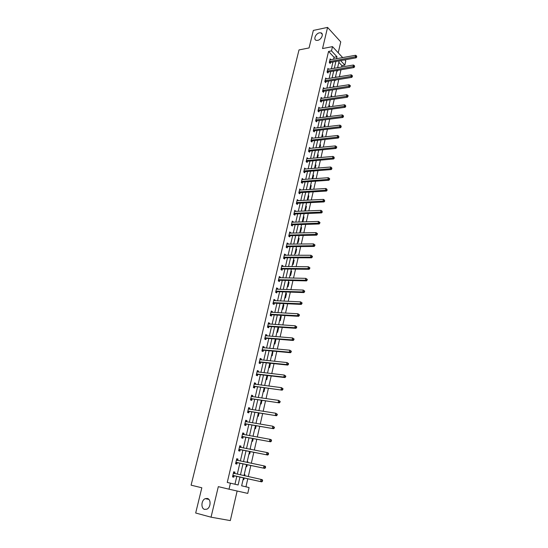 <?xml version="1.0" encoding="UTF-8"?>
<svg xmlns="http://www.w3.org/2000/svg" width="548" height="548" viewBox="0 0 548 548"><rect width="100%" height="100%" fill="white"/><g stroke="black" fill="none" stroke-linecap="round" stroke-linejoin="round"><path stroke-width="0.82" d="M207.308 498.454C211.247 499.153 210.877 507.619 206.815 509.188L204.671 509.4C200.712 508.619 201.191 500.146 205.247 498.653L207.308 498.454M319.477 32.805L320.895 32.825C324.094 33.51 321.402 39.792 317.655 40.367L316.292 40.353C313.059 39.682 315.716 33.407 319.477 32.805M243.49 477.801L241.647 485.809L249.087 487.556L247.758 493.406L229.016 489.186L230.42 483.172L238.12 484.98L239.962 477.013M338.232 52.807L340.753 41.901L327.574 27.4L313.34 30.421L309.065 47.943L299.009 49.923L191.094 485.172L201.835 487.775L195.684 513.01L211.049 517.182L230.311 520.6L237.133 491.015M344.788 59.862L345.788 60.931L344.836 65.102L340.616 60.609M341.596 67.055L341.925 65.616L344.836 65.102M245.949 486.823L247.785 478.753M248.285 476.582L250.813 465.471M251.32 463.272L253.813 452.312M254.32 450.093L256.786 439.284M257.293 437.037L259.725 426.371M260.238 424.111L262.636 413.589M263.156 411.308L265.52 400.924M266.047 398.622L268.383 388.381M268.91 386.059L271.212 375.955M271.746 373.613L274.021 363.646M274.555 361.283L276.795 351.446M277.336 349.069L279.549 339.363M280.096 336.965L282.282 327.389M282.83 324.978L284.981 315.525M285.535 313.1L287.659 303.77M288.221 301.325L290.317 292.125M290.878 289.659L292.947 280.576M293.509 278.103L295.55 269.137M296.119 266.643L298.133 257.8M298.708 255.293L300.694 246.566M301.27 244.045L303.236 235.428M303.811 232.893L305.75 224.385M306.332 221.837L308.243 213.446M308.825 210.884L310.716 202.602M311.298 200.027L313.161 191.848M313.751 189.259L315.593 181.189M316.182 178.593L317.998 170.627M318.594 168.01L320.388 160.153M320.984 157.523L322.751 149.762M323.354 147.124L325.101 139.466M325.704 136.822L327.423 129.26M328.033 126.602L329.732 119.135M330.341 116.464L332.019 109.1M332.629 106.415L334.287 99.14M334.897 96.455L336.534 89.276M337.15 86.57L338.767 79.487M339.383 76.775L340.979 69.774M341.925 65.616L338.835 62.342M337.794 66.904L338.267 67.637M336.965 70.514L337.486 71.055L337.65 70.343M335.629 76.316L336.047 77.323M334.938 80.104L335.321 80.494L335.431 80.029M333.451 85.81L333.979 86.337L333.807 87.091M331.259 95.379L331.787 95.9L331.554 96.948M329.04 105.024L329.581 105.538L329.273 106.881M326.814 114.751L327.355 115.258L326.978 116.902M324.56 124.554L325.108 125.06L324.663 127.006M322.293 134.445L322.841 134.938L322.327 137.192M320.005 144.412L320.559 144.898L319.97 147.474M317.696 154.468L318.258 154.947L317.593 157.838M315.367 164.606L315.936 165.071L315.196 168.291M313.024 174.826L313.593 175.285L312.778 178.84M310.654 185.135L311.23 185.587L310.339 189.478M309.743 189.122L310.209 189.485M308.271 195.526L308.853 195.972L307.928 199.993L307.346 199.547M305.866 206.014L306.448 206.452L305.517 210.501L304.935 210.069M303.441 216.59L304.024 217.015L303.092 221.104L302.496 220.68M300.989 227.256L301.585 227.673L300.64 231.797L300.044 231.379M298.523 238.01L299.119 238.421L298.167 242.579L297.564 242.175M296.03 248.861L296.632 249.258L295.673 253.457L295.071 253.06M293.523 259.807L294.125 260.197L293.159 264.424L292.55 264.04M290.988 270.849L291.598 271.226L290.625 275.493L290.002 275.117M288.426 281.98L289.049 282.357L288.063 286.659L287.44 286.296M285.851 293.221L286.474 293.577L285.481 297.927L284.85 297.564M283.248 304.558L283.878 304.907L282.878 309.284L282.241 308.942M280.624 315.991L281.261 316.333L280.247 320.751L279.61 320.416M277.973 327.526L278.617 327.855L277.596 332.321L276.952 331.992M275.302 339.171L275.952 339.486L274.918 343.993L274.267 343.678M272.979 351.097L272.219 355.768L271.561 355.467M268.835 367.359L269.5 367.653L270.5 363.276M266.081 379.36L266.746 379.641L267.684 375.544M263.3 391.478L263.972 391.745L264.848 387.922M260.492 403.705L261.177 403.958L261.985 400.424M257.663 416.042L258.348 416.281L259.094 413.041M254.806 428.495L255.498 428.721L256.169 425.775M253.032 436.215L253.484 436.359M251.922 441.058L252.621 441.277L253.224 438.633M250.135 448.853L250.758 449.408M249.011 453.744L249.717 453.95L250.251 451.62M247.203 461.615L247.915 461.806L247.744 462.533M246.073 466.554L246.785 466.745L247.244 464.725M244.244 474.493L244.963 474.678L244.709 475.794M243.1 479.479L243.819 479.658L244.209 477.959M333.588 59.273L334.054 57.273L328.547 51.444L227.256 482.439L230.42 483.172M234.969 484.24L236.805 476.308M237.305 474.157L239.853 463.183M240.36 461.012L242.874 450.175M243.381 447.983L245.86 437.297M246.374 435.085L248.819 424.542M249.34 422.303L251.751 411.904M252.279 409.644L254.656 399.382M255.19 397.101L257.539 386.977M258.067 384.682L260.389 374.688M260.923 372.373L263.211 362.516M263.759 360.18L266.013 350.453M266.561 348.096L268.787 338.5M269.335 336.13L271.534 326.649M272.089 324.265L274.26 314.915M274.822 312.511L276.959 303.284M277.521 300.866L279.638 291.755M280.199 289.317L282.289 280.329M282.857 277.877L284.912 269.006M285.487 266.54L287.515 257.786M288.097 255.306L290.098 246.662M290.68 244.168L292.659 235.64M293.242 233.126L295.194 224.707M295.783 222.187L297.708 213.878M298.297 211.336L300.201 203.137M300.79 200.582L302.674 192.485M303.27 189.923L305.12 181.929M305.722 179.354L307.551 171.462M308.154 168.873L309.963 161.085M310.565 158.488L312.346 150.796M312.956 148.186L314.716 140.596M315.326 137.973L317.059 130.479M317.676 127.848L319.388 120.45M320.005 117.806L321.697 110.504M322.313 107.846L323.991 100.633M324.608 97.969L326.259 90.852M326.882 88.173L328.512 81.152M329.136 78.46L330.745 71.528M331.369 68.829L332.958 61.979M330.971 59.753L330.143 58.883L329.293 62.534L330.218 63.493L330.444 62.506M328.779 69.281L327.923 68.397L327.06 72.083L327.992 73.028L328.225 72.035M326.567 78.885L325.683 77.994L324.813 81.707L325.752 82.638L325.985 81.638M324.341 88.571L323.423 87.666L322.546 91.406L323.491 92.331L323.731 91.317M321.107 98.476L322.094 98.332L321.142 97.421L320.265 101.188L321.217 102.099L321.457 101.085M319.799 108.196L318.847 107.25L317.956 111.059L318.922 111.956L319.162 110.929M317.477 118.128L316.532 117.169L315.634 121.005L316.607 121.889L316.847 120.855M315.141 128.15L314.196 127.17L313.292 131.041L314.271 131.91L314.511 130.862M312.792 138.254L311.839 137.253L310.928 141.151L311.915 142.007L312.161 140.959M310.415 148.446L309.462 147.419L308.545 151.358L309.538 152.2L309.784 151.138M308.017 158.721L307.072 157.68L306.14 161.646L307.147 162.475L307.394 161.4M305.599 169.085L304.654 168.024L303.715 172.024L304.729 172.839L304.983 171.757M303.167 179.539L302.215 178.456L301.27 182.491L302.291 183.285L302.544 182.196M300.708 190.081L299.756 188.978L298.804 193.047L299.838 193.828L300.092 192.732M298.228 200.719L297.276 199.588L296.317 203.692L297.359 204.459L297.612 203.356M295.728 211.446L294.776 210.295L293.81 214.432L294.858 215.186L295.119 214.069M293.207 222.269L293.31 221.83L292.255 221.091L291.283 225.269L292.337 226.002L292.598 224.879M290.659 233.188L290.769 232.708L289.714 231.982L288.728 236.202L289.789 236.921L290.056 235.784M288.097 244.196L288.214 243.682L287.145 242.976L286.152 247.223L287.227 247.929L287.495 246.778M285.501 255.306L285.631 254.751L284.556 254.06L283.556 258.348L284.638 259.033L284.905 257.875M282.891 266.52L283.028 265.917L281.939 265.246L280.932 269.575L282.021 270.239L282.295 269.075M280.254 277.829L280.405 277.185L279.309 276.528L278.288 280.898L279.391 281.542L279.665 280.364M277.596 289.234L277.754 288.549L276.644 287.912L275.617 292.317L276.733 292.954L277.007 291.762M274.911 300.749L275.082 300.023L273.966 299.4L272.925 303.845L274.048 304.462L274.329 303.263M272.205 312.367L272.383 311.593L271.253 310.99L270.205 315.477L271.342 316.073L271.623 314.86M269.472 324.094L269.664 323.272L268.527 322.69L267.465 327.218L268.609 327.793L268.89 326.574M266.712 335.924L266.917 335.054L265.766 334.492L264.698 339.061L265.855 339.616L266.136 338.383M263.931 347.864L264.143 346.946L262.985 346.405L261.91 351.015L263.067 351.549L263.362 350.309M261.122 359.913L261.348 358.947L260.177 358.426L259.088 363.077L260.266 363.591L260.553 362.338M258.286 372.071L258.526 371.065L257.341 370.558L256.245 375.257L257.43 375.75L257.724 374.483M255.43 384.347L255.676 383.285L254.484 382.805L253.375 387.546L254.573 388.018L254.868 386.737M252.539 396.731L252.799 395.622L251.594 395.163L250.477 399.944L251.683 400.396L251.984 399.108M249.621 409.24L249.895 408.075L248.682 407.637L247.552 412.466L248.771 412.897L249.073 411.596M246.682 421.864L246.963 420.645L245.737 420.234L244.6 425.104L245.833 425.515L246.134 424.2M243.709 434.605L244.004 433.338L242.771 432.941L241.62 437.866L242.86 438.249L243.168 436.92M240.709 447.469L241.017 446.147L239.771 445.777L238.613 450.744L239.866 451.107L240.175 449.764M237.688 460.43L238.003 459.08L236.743 458.731L235.572 463.745L236.839 464.088L237.154 462.731M234.647 473.499L234.962 472.136L233.688 471.814L232.51 476.876L233.784 477.192L234.106 475.828M229.016 489.186L218.316 486.645L211.049 517.182M328.547 51.444L331.499 50.882L332.492 46.628L342.706 57.615M327.574 27.4L322.546 48.56L332.492 46.628M339.178 60.869L337.595 67.753M336.972 70.459L335.376 77.432M334.753 80.138L333.136 87.201M332.513 89.893L330.876 97.044M330.259 99.729L328.595 106.976M327.985 109.648L326.3 116.991M325.683 119.649L323.978 127.088M323.368 129.739L321.642 137.274M321.039 139.911L319.285 147.542M318.683 150.173L316.908 157.899M316.306 160.516L314.511 168.352M313.908 170.955L312.093 178.888M311.497 181.477L309.647 189.519M309.058 192.101L307.188 200.246M306.599 202.808L304.709 211.062M304.119 213.617L302.201 221.974M301.619 224.516L299.674 232.982M299.098 235.51L297.126 244.093M296.55 246.6L294.557 255.3M293.981 257.793L291.961 266.602M291.392 269.089L289.337 278.014M288.775 280.48L286.7 289.529M286.138 291.981L284.028 301.147M283.474 303.578L281.343 312.867M280.788 315.285L278.624 324.697M278.076 327.101L275.884 336.636M275.336 339.02L273.123 348.686M272.575 351.056L270.328 360.851M269.787 363.201L267.513 373.126M266.979 375.462L264.67 385.518M264.136 387.833L261.793 398.026M261.273 400.321L258.896 410.658M258.375 412.932L255.971 423.405M255.457 425.659L253.018 436.27M252.505 438.503L250.039 449.264M249.532 451.477L247.025 462.389M246.525 464.574L243.983 475.63M336.52 58.746L336.986 56.732L331.499 50.882M240.456 474.856L242.997 463.841M243.504 461.656L246.011 450.792M246.518 448.586L248.998 437.866M249.511 435.646L251.95 425.07M252.47 422.823L254.882 412.384M255.402 410.123L257.779 399.828M258.307 397.54L260.649 387.381M261.184 385.08L263.499 375.051M264.033 372.729L266.314 362.838M266.855 360.495L269.109 350.734M269.657 348.377L271.877 338.746M272.431 336.369L274.623 326.861M275.178 324.471L277.343 315.093M277.898 312.682L280.035 303.421M280.597 300.996L282.706 291.858M283.268 289.419L285.35 280.405M285.919 277.946L287.967 269.047M288.543 266.575L290.57 257.793M291.146 255.3L293.146 246.634M293.721 244.134L295.694 235.578M296.276 233.058L298.228 224.618M298.811 222.084L300.736 213.754M301.325 211.206L303.222 202.979M303.811 200.424L305.688 192.3M306.277 189.731L308.134 181.717M308.73 179.134L310.552 171.223M311.154 168.626L312.956 160.817M313.559 158.208L315.34 150.501M315.943 147.885L317.696 140.274M318.306 137.644L320.039 130.129M320.649 127.485L322.361 120.074M322.978 117.416L324.663 110.1M325.279 107.435L326.951 100.209M327.567 97.53L329.211 90.399M329.834 87.714L331.458 80.672M332.081 77.98L333.684 71.021M334.307 68.322L335.897 61.451M334.054 57.273L336.986 56.732M337.643 67.562L338.315 67.445M335.479 76.967L336.157 76.857M333.307 86.447L333.979 86.337M331.115 96.003L331.787 95.9M328.903 105.634L329.581 105.538M326.677 115.347L327.355 115.258M318.607 108.278L319.806 108.155M324.423 125.143L325.108 125.06M343.117 116.231L343.5 116.601L343.267 115.58L343.117 116.231L341.918 116.553L316.203 119.848L317.176 120.731L342.863 117.464L341.918 116.553L342.281 114.922L317.498 118.06M322.162 135.013L322.841 134.938M313.956 128.191L315.169 128.047M319.874 144.973L320.559 144.898M311.606 138.247L312.819 138.117M317.573 155.009L318.258 154.947M309.236 148.392L310.456 148.268M315.251 165.133L315.936 165.071M306.846 158.625L308.065 158.509M312.908 175.339L313.593 175.285M304.435 168.942L305.661 168.839M310.545 185.635L311.23 185.587M302.01 179.347L303.229 179.258M308.161 196.013L308.853 195.972M299.557 189.841L300.784 189.766M305.757 206.48L306.448 206.452M297.084 200.424L298.311 200.363M303.332 217.042L304.024 217.015M294.591 211.103L295.817 211.049M300.893 227.687L301.585 227.673M292.07 221.871L293.31 221.83M298.427 238.428L299.119 238.421M289.536 232.736L290.769 232.708M295.941 249.265L296.632 249.258M286.974 243.696L288.214 243.682M293.433 260.19L294.125 260.197M284.391 254.751L285.631 254.751M290.899 271.219L291.598 271.226M281.788 265.903L283.028 265.917M288.351 282.336L289.049 282.357M279.158 277.158L280.405 277.185M285.775 293.557L286.474 293.577M276.507 288.515L277.754 288.549M283.179 304.873L283.878 304.907M273.829 299.968L275.082 300.023M280.555 316.292L281.261 316.333M271.13 311.524L272.383 311.593M277.911 327.807L278.617 327.855M268.404 323.19L269.664 323.272M275.247 339.431L275.952 339.486M265.657 334.958L266.917 335.054M272.555 351.158L273.26 351.227M262.882 346.836L264.143 346.946M260.081 358.824L261.348 358.947M257.259 370.921L258.526 371.065M254.409 383.127L255.676 383.285M251.525 395.45L252.799 395.622M248.621 407.883L249.895 408.075M245.689 420.439L246.963 420.645M242.73 433.112L244.004 433.338M250.114 448.922L250.833 449.065M239.743 445.901L241.017 446.147M247.189 461.663L247.915 461.806M236.729 458.82L238.003 459.08M244.244 474.52L244.963 474.678M233.681 471.855L234.962 472.136M329.848 61.41L330.766 62.376L356.132 57.821L355.234 56.834L329.526 61.547M356.406 56.519L356.769 56.917L356.543 55.896L356.406 56.519L355.234 56.834L355.577 55.28L329.917 59.869M330.766 62.376L329.67 62.931M356.132 57.821L356.769 56.917M356.543 55.896L355.577 55.28M327.622 70.952L328.547 71.904L353.967 67.555L353.056 66.575L327.293 71.082M354.241 66.26L354.604 66.657L354.378 65.637L354.241 66.26L353.056 66.575L353.412 65.007L327.69 69.391M328.547 71.904L327.437 72.459M353.967 67.555L354.604 66.657M354.378 65.637L353.412 65.007M325.375 80.57L326.313 81.508L351.782 77.371L350.871 76.405L325.046 80.7M352.056 76.09L352.419 76.473L352.193 75.46L352.056 76.09L350.871 76.405L351.22 74.823L325.45 78.994M326.313 81.508L325.176 82.07M351.782 77.371L352.419 76.473M352.193 75.46L351.22 74.823M323.115 90.269L324.053 91.194L349.583 87.269L348.658 86.317L322.786 90.399M349.85 85.995L350.213 86.379L350.357 85.741L349.987 85.358L349.85 85.995L348.658 86.317L349.014 84.721L323.19 88.673M324.053 91.194L322.902 91.756M349.583 87.269L350.213 86.379M349.987 85.358L349.014 84.721M320.827 100.044L321.779 100.955L347.357 97.249L346.432 96.311L320.505 100.174M347.624 95.989L347.994 96.366L348.138 95.722L347.768 95.345L347.624 95.989L346.432 96.311L346.788 94.701L320.909 98.434M321.779 100.955L320.607 101.524M347.357 97.249L347.994 96.366M347.768 95.345L346.788 94.701M318.525 109.901L319.484 110.806L345.117 107.312L344.178 106.387L318.196 110.032M345.384 106.072L345.754 106.442L345.528 105.422L345.384 106.072L344.178 106.387L344.541 104.764L318.689 108.305M319.484 110.806L318.299 111.374M345.117 107.312L345.754 106.442M345.528 105.422L344.541 104.764M317.176 120.731L315.963 121.3M342.863 117.464L343.5 116.601M343.267 115.58L342.281 114.922M313.867 129.869L314.84 130.739L340.582 127.705L339.63 126.807L313.538 129.992M340.835 126.485L341.219 126.848L340.986 125.828L340.835 126.485L339.63 126.807L339.993 125.156L313.949 128.211M314.84 130.739L313.607 131.321M340.582 127.705L341.219 126.848M340.986 125.828L339.993 125.156M311.504 139.98L312.49 140.836L338.287 138.034L337.321 137.151L311.175 140.103M338.534 136.829L338.924 137.185L338.685 136.164L338.534 136.829L337.321 137.151L337.691 135.486L311.593 138.302M312.49 140.836L311.23 141.418M338.287 138.034L338.924 137.185M338.685 136.164L337.691 135.486M309.127 150.179L310.12 151.022L335.965 148.453L334.992 147.583L308.791 150.296M336.219 147.261L336.602 147.604L336.753 146.933L336.362 146.59L336.219 147.261L334.992 147.583L335.369 145.905L309.216 148.481M310.12 151.022L308.839 151.604M335.965 148.453L336.602 147.604M336.362 146.59L335.369 145.905M306.722 160.461L307.723 161.29L333.629 158.961L332.65 158.105L306.394 160.571M333.876 157.783L334.266 158.125L334.027 157.105L333.876 157.783L332.65 158.105L333.026 156.413L306.818 158.749M307.723 161.29L306.421 161.872M333.629 158.961L334.266 158.125M334.027 157.105L333.026 156.413M304.304 170.832L305.311 171.647L331.266 169.558L330.28 168.722L303.969 170.942M331.513 168.394L331.91 168.729L331.663 167.709L331.513 168.394L330.28 168.722L330.663 167.017L304.4 169.099M305.311 171.647L303.982 172.236M331.266 169.558L331.91 168.729M331.663 167.709L330.663 167.017M301.859 181.285L302.88 182.087L328.889 180.251L327.896 179.429L301.53 181.402M329.129 179.1L329.526 179.429L329.684 178.744L329.286 178.415L329.129 179.1L327.896 179.429L328.279 177.71L301.962 179.539M302.88 182.087L301.516 182.683M328.889 180.251L329.526 179.429M329.286 178.415L328.279 177.71M299.4 191.841L300.427 192.622L326.492 191.04L325.485 190.231L299.064 191.944M326.724 189.903L327.129 190.225L326.882 189.211L326.724 189.903L325.485 190.231L325.875 188.498L299.503 190.074M300.427 192.622L299.037 193.218M326.492 191.04L327.129 190.225M326.882 189.211L325.875 188.498M296.913 202.479L297.948 203.246L324.067 201.924L323.053 201.13L296.578 202.582M324.3 200.801L324.704 201.116L324.457 200.102L324.3 200.801L323.053 201.13L323.443 199.376L297.023 200.691M297.948 203.246L296.53 203.849M324.067 201.924L324.704 201.116M324.457 200.102L323.443 199.376M294.406 213.213L295.454 213.967L321.628 212.905L320.601 212.131L294.071 213.316M321.854 211.795L322.265 212.11L322.012 211.09L321.854 211.795L320.601 212.131L320.998 210.364L294.516 211.412M295.454 213.967L294.002 214.569M321.628 212.905L322.265 212.11M322.012 211.09L320.998 210.364M291.646 224.098L292.694 224.838L291.879 224.043L292.933 224.776L319.162 223.981L318.128 223.221L291.543 224.139M319.388 222.892L319.799 223.194L319.957 222.481L319.546 222.173L319.388 222.892L318.128 223.221L318.525 221.44L291.995 222.214M292.694 224.838L291.447 225.386M319.162 223.981L319.799 223.194M319.546 222.173L318.525 221.44M289.33 234.962L290.392 235.681L316.676 235.161L315.634 234.421L288.995 235.058M316.895 234.085L315.634 234.421L316.032 232.619L317.47 233.66L317.059 233.366L316.895 234.085L317.313 234.38L317.47 233.66M289.447 233.119L316.032 232.619L317.059 233.366M290.392 235.681L288.871 236.298M316.676 235.161L317.313 234.38M287.83 246.682L286.727 245.984L287.83 246.682L314.162 246.436L313.114 245.716L286.419 246.079M314.381 245.381L313.114 245.716L313.518 243.901L314.963 244.942L314.545 244.648L314.381 245.381L314.805 245.668L314.963 244.942M286.878 244.12L313.518 243.901L314.545 244.648M287.796 246.689L286.275 247.306M314.162 246.436L314.805 245.668M284.165 257.094L285.248 257.786L311.634 257.82L310.572 257.115L283.823 257.19M311.846 256.772L310.572 257.115L310.983 255.279L312.435 256.327L312.011 256.039L311.846 256.772L312.271 257.06L312.435 256.327M284.282 255.217L310.983 255.279L312.011 256.039M285.248 257.786L283.652 258.409M311.634 257.82L312.271 257.06M281.542 268.315L282.638 268.979L309.079 269.301L308.003 268.616L281.206 268.404M309.284 268.273L308.003 268.616L308.421 266.766L309.88 267.814L309.456 267.534L309.284 268.273L309.716 268.554L309.88 267.814M281.672 266.41L308.421 266.766L309.456 267.534M282.638 268.979L281.001 269.616M309.079 269.301L309.716 268.554M278.905 279.624L280.001 280.281L306.496 280.891L305.421 280.227L278.562 279.713M306.702 279.884L305.421 280.227L305.832 278.357L307.305 279.405L306.873 279.138L306.702 279.884L307.133 280.151L307.305 279.405M279.035 277.706L305.832 278.357L306.873 279.138M280.001 280.281L278.322 280.919M306.496 280.891L307.133 280.151M276.24 291.043L277.35 291.68L303.893 292.584L302.804 291.94L275.897 291.132M304.099 291.598L302.804 291.94L303.229 290.056L304.702 291.104L304.263 290.844L304.099 291.598L304.53 291.858L304.702 291.104M276.5 289.173L303.229 290.056L304.263 290.844M277.35 291.68L275.623 292.324M303.893 292.584L304.53 291.858M273.548 302.565L274.671 303.181L301.27 304.393L300.167 303.763L273.205 302.647M301.469 303.421L300.167 303.763L300.592 301.859L302.078 302.907L301.64 302.654L301.469 303.421L301.907 303.667L302.078 302.907M273.685 300.599L300.592 301.859L301.64 302.654M274.671 303.181L272.931 303.811M301.27 304.393L301.907 303.667M270.835 314.189L271.966 314.785L298.619 316.306L297.509 315.696L270.493 314.264M298.811 315.347L297.509 315.696L297.934 313.771L299.427 314.826L298.982 314.579L298.811 315.347L299.256 315.593L299.427 314.826M270.972 312.202L297.934 313.771L298.982 314.579M271.966 314.785L270.226 315.401M298.619 316.306L299.256 315.593M268.095 325.916L269.239 326.492L295.941 328.327L294.824 327.738L267.753 325.992M296.132 327.389L294.824 327.738L295.256 325.8L296.756 326.855L296.304 326.615L296.132 327.389L296.578 327.629L296.756 326.855M268.239 323.909L295.256 325.8L296.304 326.615M269.239 326.492L267.493 327.101M268.267 323.786L268.664 324.039M295.941 328.327L296.578 327.629M265.335 337.753L266.486 338.308L293.242 340.466L292.111 339.897L264.985 337.828M293.427 339.548L292.111 339.897L292.55 337.938L294.057 338.993L293.605 338.767L293.427 339.548L293.879 339.774L294.057 338.993M265.479 335.725L292.55 337.938L293.605 338.767M266.486 338.308L264.739 338.911M265.52 335.561L265.979 335.862M293.242 340.466L293.879 339.774M262.547 349.699L263.704 350.234L290.515 352.713L289.371 352.165L262.197 349.768M290.7 351.816L289.371 352.165L289.817 350.193L291.331 351.247L290.872 351.028L290.7 351.816L291.152 352.035L291.331 351.247M262.698 347.644L289.817 350.193L290.872 351.028M263.704 350.234L261.951 350.823M262.739 347.446L263.273 347.802M290.515 352.713L291.152 352.035M259.731 361.755L260.903 362.269L287.762 365.084L286.611 364.557L259.382 361.824M287.94 364.201L286.611 364.557L287.056 362.564L288.577 363.619L288.118 363.406L287.94 364.201L288.406 364.413L288.577 363.619M259.882 359.68L287.056 362.564L288.118 363.406M260.903 362.269L259.142 362.845M259.937 359.44L260.547 359.851M287.762 365.084L288.406 364.413M256.889 373.921L258.074 374.421L284.987 377.565L283.823 377.058L256.539 373.983M285.159 376.709L283.823 377.058L284.275 375.051L285.803 376.106L285.337 375.901L285.159 376.709L285.624 376.908L285.803 376.106M257.046 371.825L284.275 375.051L285.337 375.901M258.074 374.421L256.313 374.976M257.115 371.537L257.786 372.017M284.987 377.565L285.624 376.908M254.019 386.203L282.179 390.169L253.676 386.265M282.35 389.333L281.008 389.683L281.46 387.655L283.001 388.71L282.535 388.518L282.35 389.333L282.823 389.525L283.001 388.71M254.183 384.08L281.46 387.655L282.535 388.518M255.217 386.676L253.45 387.224M254.258 383.751L255.005 384.292M282.179 390.169L282.823 389.525M251.128 398.595L279.35 402.89L250.779 398.656M279.514 402.074L278.165 402.431L278.624 400.383L280.172 401.437L279.699 401.252L279.514 402.074L279.987 402.259L280.172 401.437M251.292 396.451L278.624 400.383L279.699 401.252M252.333 399.054L250.559 399.581M251.381 396.081L252.196 396.684M279.35 402.89L279.987 402.259M248.21 411.11L276.493 415.74L247.86 411.164M249.422 411.541L247.963 411.13L249.176 411.562L247.648 412.055M276.651 414.946L275.295 415.302L275.76 413.233L277.315 414.288L276.836 414.117L276.651 414.946L277.13 415.117L277.315 414.288M248.374 408.938L275.76 413.233L276.836 414.117M248.477 408.52L249.361 409.198M276.493 415.74L277.13 415.117M245.257 423.734L273.61 428.707L244.908 423.789M273.76 427.933L272.397 428.296L272.863 426.207L274.432 427.269L273.945 427.098L273.76 427.933L274.24 428.104L274.432 427.269M245.436 421.542L272.863 426.207L273.945 427.098M246.484 424.145L244.709 424.652M245.538 421.083L246.497 421.83M273.61 428.707L274.24 428.104M242.285 436.489L270.691 441.804L241.928 436.537M270.842 441.058L269.472 441.414L269.945 439.304L271.164 439.695L271.513 440.366L271.027 440.208L270.842 441.058L271.329 441.209L271.513 440.366M242.463 434.269L269.945 439.304L271.027 440.208M243.524 436.872L241.737 437.366M242.579 433.763L243.607 434.585M270.691 441.804L271.329 441.209M239.277 449.36L267.753 455.032L238.928 449.401M267.897 454.306L266.52 454.662L266.992 452.532L268.225 452.901L268.575 453.593L268.082 453.449L267.897 454.306L268.383 454.45L268.575 453.593M239.462 447.113L266.992 452.532L268.082 453.449M240.531 449.723L238.743 450.196M239.586 446.558L240.688 447.463M267.753 455.032L268.383 454.45M236.243 462.354L264.78 468.382L235.893 462.396M264.917 467.684L263.533 468.047L264.013 465.889L265.259 466.232L265.602 466.958L265.109 466.821L264.917 467.684L265.417 467.814L265.602 466.958M236.428 460.087L264.013 465.889L265.109 466.821M237.51 462.69L235.715 463.149M236.572 459.477L237.736 460.471M264.78 468.382L265.417 467.814M233.181 475.472L261.78 481.87L232.825 475.506M261.91 481.192L260.519 481.555L261.006 479.384L262.259 479.699L262.608 480.445L262.102 480.322L261.91 481.192L262.41 481.315L262.608 480.445M233.373 473.177L261.006 479.384L262.102 480.322M234.455 475.787L232.66 476.233M233.523 472.527L234.77 473.602M261.78 481.87L262.41 481.315M329.615 61.499L330.54 62.458M327.389 71.035L328.321 71.987M325.142 80.652L326.081 81.59M322.882 90.345L323.827 91.269M320.594 100.12L321.546 101.031M318.292 109.977L319.258 110.881M315.97 119.923L316.943 120.807M313.634 129.945L314.607 130.814M311.271 140.055L312.257 140.911M308.887 150.248L309.88 151.09M306.49 160.53L307.49 161.359M304.065 170.894L305.078 171.709M301.626 181.354L302.647 182.155M299.16 191.903L300.188 192.684M296.674 202.541L297.715 203.308M294.173 213.275L295.214 214.028M289.091 235.017L290.152 235.736M286.522 246.031L287.59 246.737M283.926 257.149L285.008 257.834M281.302 268.362L282.398 269.034M278.665 279.672L279.761 280.329M275.993 291.091L277.11 291.721M273.308 302.606L274.425 303.222M270.589 314.23L271.726 314.826M267.856 325.957L268.993 326.533M265.088 337.787L266.239 338.349M262.3 349.734L263.465 350.268M259.485 361.783L260.656 362.303M256.642 373.948L257.827 374.448M253.779 386.23L254.971 386.703M250.881 398.622L252.087 399.074M245.511 421.611L245.867 421.727M245.011 423.755L246.237 424.166M242.538 434.331L242.99 434.475M242.031 436.503L243.271 436.893M239.538 447.182L240.154 447.36M239.031 449.374L240.277 449.737M236.51 460.149L237.462 460.409M235.996 462.361L237.257 462.704M233.455 473.246L234.729 473.568M232.934 475.479L234.208 475.794M320.895 32.825L322.272 34.305M205.247 498.653L208.85 499.386M289.31 234.962L290.378 235.681M284.117 257.101L285.193 257.786M281.48 268.315L282.569 268.986M278.822 279.631L279.925 280.281M276.144 291.05L277.254 291.68M273.438 302.571L274.562 303.188M270.705 314.196L271.842 314.792M267.951 325.923L269.095 326.505M265.177 337.767L266.328 338.322M262.369 349.713L263.533 350.247M259.54 361.769L260.718 362.283M256.69 373.935L257.868 374.435M253.806 386.217L254.998 386.696M250.895 398.615L252.101 399.067"/></g></svg>
